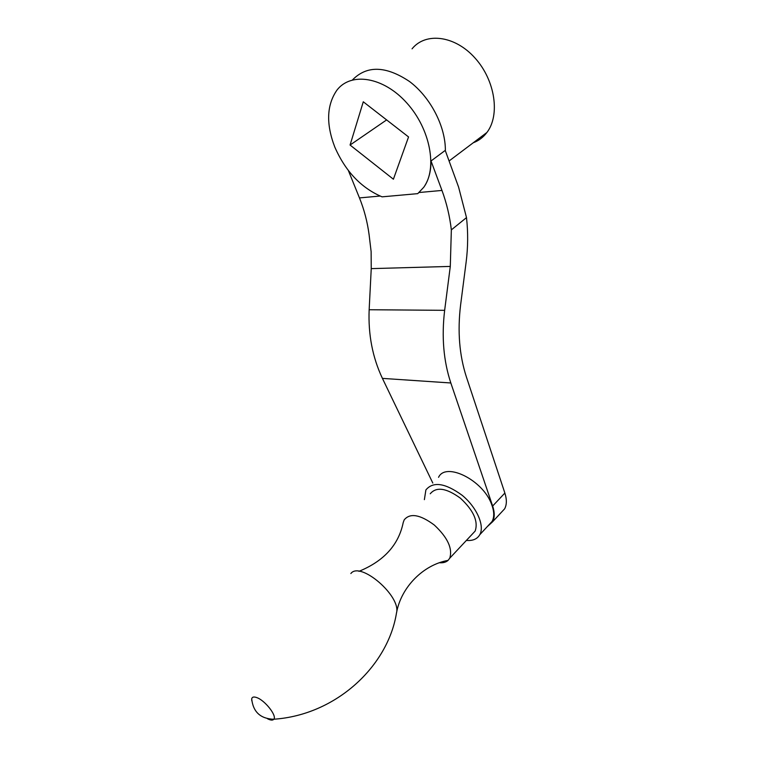 <?xml version="1.0" encoding="UTF-8"?>
<svg xmlns="http://www.w3.org/2000/svg" width="758" height="758" viewBox="0 0 758 758"><rect width="100%" height="100%" fill="white"/><g stroke="black" fill="none" stroke-linecap="round" stroke-linejoin="round"><path stroke-width="1.14" d="M334.828 147.137C345.487 171.403 361.234 187.975 382.06 196.843L417.753 193.641L423.76 187.273C437.546 168.551 430.468 129.211 406.932 103.116C383.567 76.795 350.897 71.716 336.893 90.193C326.641 105.078 325.949 124.056 334.828 147.137M445.363 150.785C445.732 126.899 430.686 97.365 409.491 81.485C385.879 65.757 366.863 65.235 352.461 79.931M431.027 160.971L441.971 190.438C446.614 203.021 449.74 216.163 451.351 229.873L466.502 217.612L458.59 187.093L445.23 150.416L431.027 160.971C431.008 171.611 428.583 180.376 423.76 187.273L417.753 193.641M350.063 145.034L393.402 179.22L408.553 136.942L363.281 101.79L350.063 145.034L386.627 119.916M473.248 142.769C478.696 140.751 483.244 137.321 486.911 132.479C500.214 115.273 495.315 80.5 475.086 58.11C455.037 35.484 425.608 31.893 412.058 48.834M466.502 217.612C468.15 232.46 468.027 247.288 466.132 262.107L460.57 305.228C457.434 331.35 459.367 355.265 466.397 376.963L504.866 493.051L492.653 506.031L450.83 382.979C443.553 361.035 441.488 336.827 444.652 310.325L450.29 266.418L371.24 268.626L371.126 251.637L369.089 234.62C367.384 221.848 364.181 209.606 359.463 197.914L348.377 170.559M500.877 512.863L504.629 508.836C506.837 504.714 506.913 499.446 504.866 493.051M438.56 477.322C445.638 461.736 482.732 479.861 491.487 504.042C494.244 511.157 494.453 516.956 492.103 521.447L488.465 525.36M371.24 268.626L369.155 309.738C368.132 334.6 372.557 357.482 382.42 378.384L432.809 483.045M492.653 506.031C494.766 512.446 494.737 517.705 492.567 521.798L487.271 526.649M451.351 229.873L450.29 266.418M267.517 718.774C270.644 720.346 272.738 720.517 273.799 719.266L273.827 719.228C277.106 715.817 264.959 700.364 256.782 697.597C253.826 696.526 252.139 696.943 251.703 698.838L251.77 700.657M439.365 562.739C443.07 563.052 445.969 562.265 448.073 560.38L449.74 558.201C452.791 548.602 447.656 537.555 434.334 525.057C420.103 514.502 410.05 512.768 404.194 519.865L403.209 522.575C398.661 544.86 383.908 561.11 358.951 571.333M472.139 534.286L475.162 531.055C478.44 521.333 473.532 510.39 460.428 498.205C446.358 487.981 436.295 486.513 430.241 493.78M466.388 540.426C472.793 540.966 477.265 539.052 479.805 534.674C484.874 525.72 476.678 507.159 462.086 495.239C445.192 482.998 433.121 481.235 425.892 489.933L424.376 499.645M450.83 382.979L382.42 378.384M444.652 310.325L369.155 309.738M441.971 190.438L419.108 192.513M380.08 196.047L359.463 197.914M273.827 719.228C336.543 714.927 388.058 665.77 396.472 613.07C401.522 596.356 360.202 560.835 350.859 573.531M251.694 698.885C253.115 711.961 260.477 718.755 273.799 719.266M396.557 612.663C401.19 587.118 423.258 564.824 448.073 560.38M449.74 558.201L475.162 531.055M479.805 534.674L492.103 521.447M449.077 160.98L486.911 132.479M492.567 521.798L504.629 508.836"/></g></svg>
